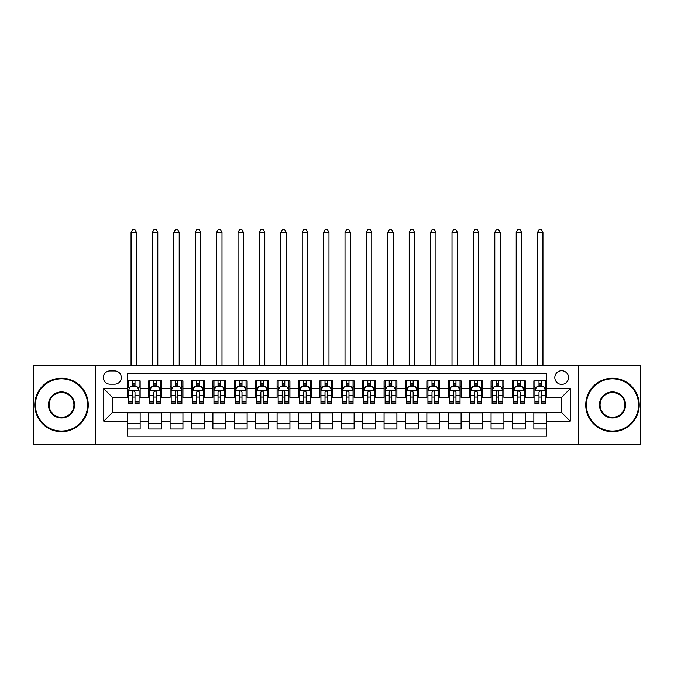 <?xml version="1.0" encoding="UTF-8"?>
<svg xmlns="http://www.w3.org/2000/svg" width="674" height="674" viewBox="0 0 674 674"><rect width="100%" height="100%" fill="white"/><g stroke="black" fill="none" stroke-linecap="round" stroke-linejoin="round"><path stroke-width="1.01" d="M561.669 370.7A6.85 6.85 0 0 0 554.82 377.55A6.85 6.85 0 0 0 561.669 384.391A6.85 6.85 0 0 0 568.511 377.55A6.85 6.85 0 0 0 561.669 370.7M578.781 444.52L640.3 444.52L640.3 365.35L578.781 365.35L578.781 444.52L95.219 444.52L95.219 365.35L33.7 365.35L33.7 444.52L95.219 444.52M546.69 380.861L533.85 380.861L533.85 388.671L525.29 388.671L525.29 397.23L533.85 397.23L533.85 388.671M525.29 388.671L525.29 380.861L512.451 380.861L512.451 388.671L503.899 388.671L503.899 397.23L512.451 397.23L512.451 388.671M503.899 388.671L503.899 380.861L491.06 380.861L491.06 388.671L482.5 388.671L482.5 397.23L491.06 397.23L491.06 388.671M482.5 388.671L482.5 380.861L469.66 380.861L469.66 388.671L461.1 388.671L461.1 397.23L469.66 397.23L469.66 388.671M461.1 388.671L461.1 380.861L448.261 380.861L448.261 388.671L439.701 388.671L439.701 397.23L448.261 397.23L448.261 388.671M439.701 388.671L439.701 380.861L426.869 380.861L426.869 388.671L418.31 388.671L418.31 397.23L426.869 397.23L426.869 388.671M418.31 388.671L418.31 380.861L405.47 380.861L405.47 388.671L396.91 388.671L396.91 397.23L405.47 397.23L405.47 388.671M396.91 388.671L396.91 380.861L384.07 380.861L384.07 388.671L375.511 388.671L375.511 397.23L384.07 397.23L384.07 388.671M375.511 388.671L375.511 380.861L362.679 380.861L362.679 388.671L354.12 388.671L354.12 397.23L362.679 397.23L362.679 388.671M354.12 388.671L354.12 380.861L341.28 380.861L341.28 388.671L332.72 388.671L332.72 397.23L341.28 397.23L341.28 388.671M332.72 388.671L332.72 380.861L319.88 380.861L319.88 388.671L311.321 388.671L311.321 397.23L319.88 397.23L319.88 388.671M311.321 388.671L311.321 380.861L298.489 380.861L298.489 388.671L289.93 388.671L289.93 397.23L298.489 397.23L298.489 388.671M289.93 388.671L289.93 380.861L277.09 380.861L277.09 388.671L268.53 388.671L268.53 397.23L277.09 397.23L277.09 388.671M268.53 388.671L268.53 380.861L255.69 380.861L255.69 388.671L247.131 388.671L247.131 397.23L255.69 397.23L255.69 388.671M247.131 388.671L247.131 380.861L234.299 380.861L234.299 388.671L225.739 388.671L225.739 397.23L234.299 397.23L234.299 388.671M225.739 388.671L225.739 380.861L212.9 380.861L212.9 388.671L204.34 388.671L204.34 397.23L212.9 397.23L212.9 388.671M204.34 388.671L204.34 380.861L191.5 380.861L191.5 388.671L182.94 388.671L182.94 397.23L191.5 397.23L191.5 388.671M182.94 388.671L182.94 380.861L170.101 380.861L170.101 388.671L161.549 388.671L161.549 397.23L170.101 397.23L170.101 388.671M161.549 388.671L161.549 380.861L148.71 380.861L148.71 397.23L140.15 397.23L140.15 380.861L127.31 380.861M127.31 429.009L140.15 429.009L140.15 412.64L148.71 412.64L148.71 429.009L161.549 429.009L161.549 412.64L170.101 412.64L170.101 421.199L161.549 421.199M170.101 421.199L170.101 429.009L182.94 429.009L182.94 412.64L191.5 412.64L191.5 421.199L182.94 421.199M191.5 421.199L191.5 429.009L204.34 429.009L204.34 412.64L212.9 412.64L212.9 421.199L204.34 421.199M212.9 421.199L212.9 429.009L225.739 429.009L225.739 412.64L234.299 412.64L234.299 421.199L225.739 421.199M234.299 421.199L234.299 429.009L247.131 429.009L247.131 412.64L255.69 412.64L255.69 421.199L247.131 421.199M255.69 421.199L255.69 429.009L268.53 429.009L268.53 412.64L277.09 412.64L277.09 421.199L268.53 421.199M277.09 421.199L277.09 429.009L289.93 429.009L289.93 412.64L298.489 412.64L298.489 421.199L289.93 421.199M298.489 421.199L298.489 429.009L311.321 429.009L311.321 412.64L319.88 412.64L319.88 421.199L311.321 421.199M319.88 421.199L319.88 429.009L332.72 429.009L332.72 412.64L341.28 412.64L341.28 421.199L332.72 421.199M341.28 421.199L341.28 429.009L354.12 429.009L354.12 412.64L362.679 412.64L362.679 421.199L354.12 421.199M362.679 421.199L362.679 429.009L375.511 429.009L375.511 412.64L384.07 412.64L384.07 421.199L375.511 421.199M384.07 421.199L384.07 429.009L396.91 429.009L396.91 412.64L405.47 412.64L405.47 421.199L396.91 421.199M405.47 421.199L405.47 429.009L418.31 429.009L418.31 412.64L426.869 412.64L426.869 421.199L418.31 421.199M426.869 421.199L426.869 429.009L439.701 429.009L439.701 412.64L448.261 412.64L448.261 421.199L439.701 421.199M448.261 421.199L448.261 429.009L461.1 429.009L461.1 412.64L469.66 412.64L469.66 421.199L461.1 421.199M469.66 421.199L469.66 429.009L482.5 429.009L482.5 412.64L491.06 412.64L491.06 421.199L482.5 421.199M491.06 421.199L491.06 429.009L503.899 429.009L503.899 412.64L512.451 412.64L512.451 421.199L503.899 421.199M512.451 421.199L512.451 429.009L525.29 429.009L525.29 412.64L533.85 412.64L533.85 421.199L525.29 421.199M109.98 384.18L114.69 384.18A6.63 6.63 0 0 0 121.32 377.55A6.63 6.63 0 0 0 114.69 370.911L109.98 370.911A6.63 6.63 0 0 0 103.349 377.55A6.63 6.63 0 0 0 109.98 384.18M578.781 365.35L95.219 365.35M546.69 388.671L546.69 373.699L127.31 373.699L127.31 397.23L112.331 397.23L112.331 412.64L127.31 412.64L127.31 436.171L546.69 436.171L546.69 412.64L561.669 412.64L561.669 397.23L546.69 397.23L546.69 388.671L570.229 388.671L570.229 421.199L546.69 421.199M127.31 421.199L103.771 421.199L103.771 388.671L127.31 388.671M533.85 421.199L533.85 429.009L546.69 429.009M127.31 386.21L128.38 386.21M132.449 386.21L135.011 386.21M139.08 386.21L140.15 386.21M127.31 397.02L128.38 397.02M132.449 397.02L135.011 397.02M139.08 397.02L140.15 397.02M127.31 412.85L140.15 412.85M127.31 423.66L140.15 423.66M148.71 397.02L149.78 397.02M153.84 397.02L156.41 397.02M160.479 397.02L161.549 397.02M148.71 386.21L149.78 386.21M153.84 386.21L156.41 386.21M160.479 386.21L161.549 386.21M148.71 412.85L161.549 412.85M148.71 423.66L161.549 423.66M170.101 412.85L182.94 412.85M170.101 423.66L182.94 423.66M170.101 386.21L171.171 386.21M175.24 386.21L177.81 386.21M181.87 386.21L182.94 386.21M170.101 397.02L171.171 397.02M175.24 397.02L177.81 397.02M181.87 397.02L182.94 397.02M191.5 412.85L204.34 412.85M191.5 423.66L204.34 423.66M191.5 386.21L192.57 386.21M196.639 386.21L199.201 386.21M203.27 386.21L204.34 386.21M191.5 397.02L192.57 397.02M196.639 397.02L199.201 397.02M203.27 397.02L204.34 397.02M212.9 412.85L225.739 412.85M212.9 423.66L225.739 423.66M212.9 386.21L213.97 386.21M218.031 386.21L220.6 386.21M224.669 386.21L225.739 386.21M212.9 397.02L213.97 397.02M218.031 397.02L220.6 397.02M224.669 397.02L225.739 397.02M234.299 412.85L247.131 412.85M234.299 423.66L247.131 423.66M234.299 386.21L235.369 386.21M239.43 386.21L242 386.21M246.061 386.21L247.131 386.21M234.299 397.02L235.369 397.02M239.43 397.02L242 397.02M246.061 397.02L247.131 397.02M255.69 412.85L268.53 412.85M255.69 423.66L268.53 423.66M255.69 386.21L256.76 386.21M260.83 386.21L263.391 386.21M267.46 386.21L268.53 386.21M255.69 397.02L256.76 397.02M260.83 397.02L263.391 397.02M267.46 397.02L268.53 397.02M277.09 412.85L289.93 412.85M277.09 423.66L289.93 423.66M277.09 386.21L278.16 386.21M282.221 386.21L284.79 386.21M288.86 386.21L289.93 386.21M277.09 397.02L278.16 397.02M282.221 397.02L284.79 397.02M288.86 397.02L289.93 397.02M298.489 412.85L311.321 412.85M298.489 423.66L311.321 423.66M298.489 386.21L299.559 386.21M303.62 386.21L306.19 386.21M310.251 386.21L311.321 386.21M298.489 397.02L299.559 397.02M303.62 397.02L306.19 397.02M310.251 397.02L311.321 397.02M319.88 412.85L332.72 412.85M319.88 423.66L332.72 423.66M319.88 386.21L320.95 386.21M325.02 386.21L327.589 386.21M331.65 386.21L332.72 386.21M319.88 397.02L320.95 397.02M325.02 397.02L327.589 397.02M331.65 397.02L332.72 397.02M341.28 412.85L354.12 412.85M341.28 423.66L354.12 423.66M341.28 386.21L342.35 386.21M346.411 386.21L348.98 386.21M353.05 386.21L354.12 386.21M341.28 397.02L342.35 397.02M346.411 397.02L348.98 397.02M353.05 397.02L354.12 397.02M362.679 412.85L375.511 412.85M362.679 423.66L375.511 423.66M362.679 386.21L363.749 386.21M367.81 386.21L370.38 386.21M374.441 386.21L375.511 386.21M362.679 397.02L363.749 397.02M367.81 397.02L370.38 397.02M374.441 397.02L375.511 397.02M384.07 412.85L396.91 412.85M384.07 423.66L396.91 423.66M384.07 386.21L385.14 386.21M389.21 386.21L391.779 386.21M395.84 386.21L396.91 386.21M384.07 397.02L385.14 397.02M389.21 397.02L391.779 397.02M395.84 397.02L396.91 397.02M405.47 412.85L418.31 412.85M405.47 423.66L418.31 423.66M405.47 386.21L406.54 386.21M410.609 386.21L413.17 386.21M417.24 386.21L418.31 386.21M405.47 397.02L406.54 397.02M410.609 397.02L413.17 397.02M417.24 397.02L418.31 397.02M426.869 412.85L439.701 412.85M426.869 423.66L439.701 423.66M426.869 386.21L427.939 386.21M432 386.21L434.57 386.21M438.631 386.21L439.701 386.21M426.869 397.02L427.939 397.02M432 397.02L434.57 397.02M438.631 397.02L439.701 397.02M448.261 412.85L461.1 412.85M448.261 423.66L461.1 423.66M448.261 386.21L449.331 386.21M453.4 386.21L455.969 386.21M460.03 386.21L461.1 386.21M448.261 397.02L449.331 397.02M453.4 397.02L455.969 397.02M460.03 397.02L461.1 397.02M469.66 412.85L482.5 412.85M469.66 423.66L482.5 423.66M469.66 386.21L470.73 386.21M474.799 386.21L477.361 386.21M481.43 386.21L482.5 386.21M469.66 397.02L470.73 397.02M474.799 397.02L477.361 397.02M481.43 397.02L482.5 397.02M491.06 412.85L503.899 412.85M491.06 423.66L503.899 423.66M491.06 386.21L492.13 386.21M496.19 386.21L498.76 386.21M502.829 386.21L503.899 386.21M491.06 397.02L492.13 397.02M496.19 397.02L498.76 397.02M502.829 397.02L503.899 397.02M512.451 412.85L525.29 412.85M512.451 423.66L525.29 423.66M512.451 386.21L513.521 386.21M517.59 386.21L520.159 386.21M524.22 386.21L525.29 386.21M512.451 397.02L513.521 397.02M517.59 397.02L520.159 397.02M524.22 397.02L525.29 397.02M533.85 412.85L546.69 412.85M533.85 423.66L546.69 423.66M533.85 386.21L534.92 386.21M538.989 386.21L541.551 386.21M545.62 386.21L546.69 386.21M533.85 397.02L534.92 397.02M538.989 397.02L541.551 397.02M545.62 397.02L546.69 397.02M112.331 397.23L103.771 388.671M112.331 412.64L103.771 421.199M570.229 388.671L561.669 397.23M570.229 421.199L561.669 412.64M135.011 380.861L135.011 386.32L135.011 383.649L132.449 383.649M139.08 401.906L135.011 401.906L135.011 403.65L139.08 403.65L139.08 390.6L136.94 386.32L130.52 386.32L128.38 390.6L128.38 403.65L132.449 403.65L132.449 401.906L128.38 401.906M129.93 387.499L128.38 387.499L128.38 380.861M128.38 387.542L128.38 383.649M139.08 387.542L139.08 383.649M137.53 387.499L139.08 387.499L139.08 380.861M132.449 386.32L132.449 380.861M135.011 401.906L135.011 392.201C134.16 390.558 133.3 390.558 132.449 392.201L132.449 399.421M128.38 395.562L132.449 395.562L132.449 401.906M136.401 365.35L136.401 232.26L131.059 232.26L131.059 365.35M131.059 232.26L132.66 229.48L134.8 229.48L136.401 232.26M61.519 378.83A26.101 26.101 0 0 0 35.41 404.931A26.101 26.101 0 0 0 61.519 431.04A26.101 26.101 0 0 0 87.62 404.931A26.101 26.101 0 0 0 61.519 378.83M61.519 431.68A26.749 26.749 0 0 1 34.77 404.931A26.749 26.749 0 0 1 61.519 378.19A26.749 26.749 0 0 1 88.26 404.931A26.749 26.749 0 0 1 61.519 431.68M61.519 391.88A13.05 13.05 0 0 1 74.57 404.931A13.05 13.05 0 0 1 61.519 417.99A13.05 13.05 0 0 1 48.461 404.931A13.05 13.05 0 0 1 61.519 391.88M61.519 417.349A12.41 12.41 0 0 0 73.929 404.931A12.41 12.41 0 0 0 61.519 392.521A12.41 12.41 0 0 0 49.109 404.931A12.41 12.41 0 0 0 61.519 417.349M612.481 378.83A26.101 26.101 0 0 0 586.38 404.931A26.101 26.101 0 0 0 612.481 431.04A26.101 26.101 0 0 0 638.59 404.931A26.101 26.101 0 0 0 612.481 378.83M612.481 431.68A26.749 26.749 0 0 1 585.74 404.931A26.749 26.749 0 0 1 612.481 378.19A26.749 26.749 0 0 1 639.23 404.931A26.749 26.749 0 0 1 612.481 431.68M612.481 391.88A13.05 13.05 0 0 1 625.539 404.931A13.05 13.05 0 0 1 612.481 417.99A13.05 13.05 0 0 1 599.43 404.931A13.05 13.05 0 0 1 612.481 391.88M612.481 417.349A12.41 12.41 0 0 0 624.891 404.931A12.41 12.41 0 0 0 612.481 392.521A12.41 12.41 0 0 0 600.071 404.931A12.41 12.41 0 0 0 612.481 417.349M156.41 383.649L153.84 383.649M160.479 401.906L156.41 401.906L156.41 403.65L160.479 403.65L160.479 390.6L158.339 386.32L151.92 386.32L149.78 390.6L149.78 403.65L153.84 403.65L153.84 401.906L149.78 401.906M149.78 390.6L149.78 380.861M160.479 390.6L160.479 380.861M153.84 386.32L153.84 380.861M156.41 380.861L156.41 386.32M156.41 401.906L156.41 392.201C155.559 390.558 154.7 390.558 153.84 392.201L153.84 401.906M157.8 365.35L157.8 232.26L152.45 232.26L152.45 365.35M152.45 232.26L154.06 229.48L156.2 229.48L157.8 232.26M177.81 383.649L175.24 383.649M181.87 401.906L177.81 401.906L177.81 403.65L181.87 403.65L181.87 390.6L179.731 386.32L173.311 386.32L171.171 390.6L171.171 403.65L175.24 403.65L175.24 401.906L171.171 401.906M171.171 390.6L171.171 380.861M181.87 390.6L181.87 380.861M175.24 386.32L175.24 380.861M177.81 380.861L177.81 386.32M177.81 401.906L177.81 392.201C176.95 390.558 176.099 390.558 175.24 392.201L175.24 401.906M179.2 365.35L179.2 232.26L173.85 232.26L173.85 365.35M173.85 232.26L175.451 229.48L177.591 229.48L179.2 232.26M199.201 383.649L196.639 383.649M203.27 401.906L199.201 401.906L199.201 403.65L203.27 403.65L203.27 390.6L201.13 386.32L194.71 386.32L192.57 390.6L192.57 403.65L196.639 403.65L196.639 401.906L192.57 401.906M192.57 390.6L192.57 380.861M203.27 390.6L203.27 380.861M196.639 386.32L196.639 380.861M199.201 380.861L199.201 386.32M199.201 401.906L199.201 392.201C198.35 390.558 197.49 390.558 196.639 392.201L196.639 401.906M200.599 365.35L200.599 232.26L195.249 232.26L195.249 365.35M195.249 232.26L196.85 229.48L198.99 229.48L200.599 232.26M220.6 383.649L218.031 383.649M224.669 401.906L220.6 401.906L220.6 403.65L224.669 403.65L224.669 390.6L222.53 386.32L216.11 386.32L213.97 390.6L213.97 403.65L218.031 403.65L218.031 401.906L213.97 401.906M213.97 390.6L213.97 380.861M224.669 390.6L224.669 380.861M218.031 386.32L218.031 380.861M220.6 380.861L220.6 386.32M220.6 401.906L220.6 392.201C219.749 390.558 218.89 390.558 218.031 392.201L218.031 401.906M221.99 365.35L221.99 232.26L216.64 232.26L216.64 365.35M216.64 232.26L218.25 229.48L220.39 229.48L221.99 232.26M242 383.649L239.43 383.649M246.061 401.906L242 401.906L242 403.65L246.061 403.65L246.061 390.6L243.921 386.32L237.501 386.32L235.369 390.6L235.369 403.65L239.43 403.65L239.43 401.906L235.369 401.906M235.369 390.6L235.369 380.861M246.061 390.6L246.061 380.861M239.43 386.32L239.43 380.861M242 380.861L242 386.32M242 401.906L242 392.201C241.14 390.558 240.289 390.558 239.43 392.201L239.43 401.906M243.39 365.35L243.39 232.26L238.04 232.26L238.04 365.35M238.04 232.26L239.641 229.48L241.781 229.48L243.39 232.26M263.391 383.649L260.83 383.649M267.46 401.906L263.391 401.906L263.391 403.65L267.46 403.65L267.46 390.6L265.32 386.32L258.9 386.32L256.76 390.6L256.76 403.65L260.83 403.65L260.83 401.906L256.76 401.906M256.76 390.6L256.76 380.861M267.46 390.6L267.46 380.861M260.83 386.32L260.83 380.861M263.391 380.861L263.391 386.32M263.391 401.906L263.391 392.201C262.54 390.558 261.681 390.558 260.83 392.201L260.83 401.906M264.789 365.35L264.789 232.26L259.439 232.26L259.439 365.35M259.439 232.26L261.04 229.48L263.18 229.48L264.789 232.26M284.79 383.649L282.221 383.649M288.86 401.906L284.79 401.906L284.79 403.65L288.86 403.65L288.86 390.6L286.72 386.32L280.3 386.32L278.16 390.6L278.16 403.65L282.221 403.65L282.221 401.906L278.16 401.906M278.16 390.6L278.16 380.861M288.86 390.6L288.86 380.861M282.221 386.32L282.221 380.861M284.79 380.861L284.79 386.32M284.79 401.906L284.79 392.201C283.939 390.558 283.08 390.558 282.221 392.201L282.221 401.906M286.18 365.35L286.18 232.26L280.831 232.26L280.831 365.35M280.831 232.26L282.44 229.48L284.58 229.48L286.18 232.26M306.19 383.649L303.62 383.649M310.251 401.906L306.19 401.906L306.19 403.65L310.251 403.65L310.251 390.6L308.111 386.32L301.699 386.32L299.559 390.6L299.559 403.65L303.62 403.65L303.62 401.906L299.559 401.906M299.559 390.6L299.559 380.861M310.251 390.6L310.251 380.861M303.62 386.32L303.62 380.861M306.19 380.861L306.19 386.32M306.19 401.906L306.19 392.201C305.33 390.558 304.479 390.558 303.62 392.201L303.62 401.906M307.58 365.35L307.58 232.26L302.23 232.26L302.23 365.35M302.23 232.26L303.831 229.48L305.971 229.48L307.58 232.26M327.589 383.649L325.02 383.649M331.65 401.906L327.589 401.906L327.589 403.65L331.65 403.65L331.65 390.6L329.51 386.32L323.09 386.32L320.95 390.6L320.95 403.65L325.02 403.65L325.02 401.906L320.95 401.906M320.95 390.6L320.95 380.861M331.65 390.6L331.65 380.861M325.02 386.32L325.02 380.861M327.589 380.861L327.589 386.32M327.589 401.906L327.589 392.201C326.73 390.558 325.879 390.558 325.02 392.201L325.02 401.906M328.979 365.35L328.979 232.26L323.63 232.26L323.63 365.35M323.63 232.26L325.23 229.48L327.37 229.48L328.979 232.26M348.98 383.649L346.411 383.649M353.05 401.906L348.98 401.906L348.98 403.65L353.05 403.65L353.05 390.6L350.91 386.32L344.49 386.32L342.35 390.6L342.35 403.65L346.411 403.65L346.411 401.906L342.35 401.906M342.35 390.6L342.35 380.861M353.05 390.6L353.05 380.861M346.411 386.32L346.411 380.861M348.98 380.861L348.98 386.32M348.98 401.906L348.98 392.201C348.129 390.558 347.27 390.558 346.411 392.201L346.411 401.906M350.37 365.35L350.37 232.26L345.021 232.26L345.021 365.35M345.021 232.26L346.63 229.48L348.77 229.48L350.37 232.26M370.38 383.649L367.81 383.649M374.441 401.906L370.38 401.906L370.38 403.65L374.441 403.65L374.441 390.6L372.301 386.32L365.889 386.32L363.749 390.6L363.749 403.65L367.81 403.65L367.81 401.906L363.749 401.906M363.749 390.6L363.749 380.861M374.441 390.6L374.441 380.861M367.81 386.32L367.81 380.861M370.38 380.861L370.38 386.32M370.38 401.906L370.38 392.201C369.521 390.558 368.67 390.558 367.81 392.201L367.81 401.906M371.77 365.35L371.77 232.26L366.42 232.26L366.42 365.35M366.42 232.26L368.029 229.48L370.169 229.48L371.77 232.26M391.779 383.649L389.21 383.649M395.84 401.906L391.779 401.906L391.779 403.65L395.84 403.65L395.84 390.6L393.7 386.32L387.28 386.32L385.14 390.6L385.14 403.65L389.21 403.65L389.21 401.906L385.14 401.906M385.14 390.6L385.14 380.861M395.84 390.6L395.84 380.861M389.21 386.32L389.21 380.861M391.779 380.861L391.779 386.32M391.779 401.906L391.779 392.201C390.92 390.558 390.069 390.558 389.21 392.201L389.21 401.906M393.169 365.35L393.169 232.26L387.82 232.26L387.82 365.35M387.82 232.26L389.42 229.48L391.56 229.48L393.169 232.26M413.17 383.649L410.609 383.649M417.24 401.906L413.17 401.906L413.17 403.65L417.24 403.65L417.24 390.6L415.1 386.32L408.68 386.32L406.54 390.6L406.54 403.65L410.609 403.65L410.609 401.906L406.54 401.906M406.54 390.6L406.54 380.861M417.24 390.6L417.24 380.861M410.609 386.32L410.609 380.861M413.17 380.861L413.17 386.32M413.17 401.906L413.17 392.201C412.32 390.558 411.46 390.558 410.609 392.201L410.609 401.906M414.561 365.35L414.561 232.26L409.211 232.26L409.211 365.35M409.211 232.26L410.82 229.48L412.96 229.48L414.561 232.26M434.57 383.649L432 383.649M438.631 401.906L434.57 401.906L434.57 403.65L438.631 403.65L438.631 390.6L436.499 386.32L430.079 386.32L427.939 390.6L427.939 403.65L432 403.65L432 401.906L427.939 401.906M427.939 390.6L427.939 380.861M438.631 390.6L438.631 380.861M432 386.32L432 380.861M434.57 380.861L434.57 386.32M434.57 401.906L434.57 392.201C433.719 390.558 432.86 390.558 432 392.201L432 401.906M435.96 365.35L435.96 232.26L430.61 232.26L430.61 365.35M430.61 232.26L432.219 229.48L434.359 229.48L435.96 232.26M455.969 383.649L453.4 383.649M460.03 401.906L455.969 401.906L455.969 403.65L460.03 403.65L460.03 390.6L457.89 386.32L451.47 386.32L449.331 390.6L449.331 403.65L453.4 403.65L453.4 401.906L449.331 401.906M449.331 390.6L449.331 380.861M460.03 390.6L460.03 380.861M453.4 386.32L453.4 380.861M455.969 380.861L455.969 386.32M455.969 401.906L455.969 392.201C455.11 390.558 454.259 390.558 453.4 392.201L453.4 401.906M457.36 365.35L457.36 232.26L452.01 232.26L452.01 365.35M452.01 232.26L453.61 229.48L455.75 229.48L457.36 232.26M477.361 383.649L474.799 383.649M481.43 401.906L477.361 401.906L477.361 403.65L481.43 403.65L481.43 390.6L479.29 386.32L472.87 386.32L470.73 390.6L470.73 403.65L474.799 403.65L474.799 401.906L470.73 401.906M470.73 390.6L470.73 380.861M481.43 390.6L481.43 380.861M474.799 386.32L474.799 380.861M477.361 380.861L477.361 386.32M477.361 401.906L477.361 392.201C476.51 390.558 475.65 390.558 474.799 392.201L474.799 401.906M478.751 365.35L478.751 232.26L473.401 232.26L473.401 365.35M473.401 232.26L475.01 229.48L477.15 229.48L478.751 232.26M498.76 383.649L496.19 383.649M502.829 401.906L498.76 401.906L498.76 403.65L502.829 403.65L502.829 390.6L500.689 386.32L494.269 386.32L492.13 390.6L492.13 403.65L496.19 403.65L496.19 401.906L492.13 401.906M492.13 390.6L492.13 380.861M502.829 390.6L502.829 380.861M496.19 386.32L496.19 380.861M498.76 380.861L498.76 386.32M498.76 401.906L498.76 392.201C497.909 390.558 497.05 390.558 496.19 392.201L496.19 401.906M500.15 365.35L500.15 232.26L494.8 232.26L494.8 365.35M494.8 232.26L496.409 229.48L498.549 229.48L500.15 232.26M520.159 383.649L517.59 383.649M524.22 401.906L520.159 401.906L520.159 403.65L524.22 403.65L524.22 390.6L522.08 386.32L515.661 386.32L513.521 390.6L513.521 403.65L517.59 403.65L517.59 401.906L513.521 401.906M513.521 390.6L513.521 380.861M524.22 390.6L524.22 380.861M517.59 386.32L517.59 380.861M520.159 380.861L520.159 386.32M520.159 401.906L520.159 392.201C519.3 390.558 518.449 390.558 517.59 392.201L517.59 401.906M521.55 365.35L521.55 232.26L516.2 232.26L516.2 365.35M516.2 232.26L517.801 229.48L519.94 229.48L521.55 232.26M541.551 383.649L538.989 383.649M545.62 401.906L541.551 401.906L541.551 403.65L545.62 403.65L545.62 390.6L543.48 386.32L537.06 386.32L534.92 390.6L534.92 403.65L538.989 403.65L538.989 401.906L534.92 401.906M534.92 390.6L534.92 380.861M545.62 390.6L545.62 380.861M538.989 386.32L538.989 380.861M541.551 380.861L541.551 386.32M541.551 401.906L541.551 392.201C540.7 390.558 539.84 390.558 538.989 392.201L538.989 401.906M542.941 365.35L542.941 232.26L537.599 232.26L537.599 365.35M537.599 232.26L539.2 229.48L541.34 229.48L542.941 232.26M148.71 421.199L140.15 421.199M148.71 388.671L140.15 388.671M139.029 390.49L128.431 390.49M139.08 395.562L135.011 395.562M135.011 385.006L132.449 385.006M160.42 390.49L149.83 390.49M149.78 387.499L151.33 387.499M158.929 387.499L160.479 387.499M153.84 395.562L149.78 395.562M160.479 395.562L156.41 395.562M156.41 385.006L153.84 385.006M181.82 390.49L171.23 390.49M171.171 387.499L172.729 387.499M180.32 387.499L181.87 387.499M175.24 395.562L171.171 395.562M181.87 395.562L177.81 395.562M177.81 385.006L175.24 385.006M203.219 390.49L192.621 390.49M192.57 387.499L194.12 387.499M201.72 387.499L203.27 387.499M196.639 395.562L192.57 395.562M203.27 395.562L199.201 395.562M199.201 385.006L196.639 385.006M224.611 390.49L214.02 390.49M213.97 387.499L215.52 387.499M223.119 387.499L224.669 387.499M218.031 395.562L213.97 395.562M224.669 395.562L220.6 395.562M220.6 385.006L218.031 385.006M246.01 390.49L235.42 390.49M235.369 387.499L236.919 387.499M244.51 387.499L246.061 387.499M239.43 395.562L235.369 395.562M246.061 395.562L242 395.562M242 385.006L239.43 385.006M267.409 390.49L256.819 390.49M256.76 387.499L258.311 387.499M265.91 387.499L267.46 387.499M260.83 395.562L256.76 395.562M267.46 395.562L263.391 395.562M263.391 385.006L260.83 385.006M288.801 390.49L278.21 390.49M278.16 387.499L279.71 387.499M287.309 387.499L288.86 387.499M282.221 395.562L278.16 395.562M288.86 395.562L284.79 395.562M284.79 385.006L282.221 385.006M310.2 390.49L299.61 390.49M299.559 387.499L301.109 387.499M308.7 387.499L310.251 387.499M303.62 395.562L299.559 395.562M310.251 395.562L306.19 395.562M306.19 385.006L303.62 385.006M331.6 390.49L321.009 390.49M320.95 387.499L322.501 387.499M330.1 387.499L331.65 387.499M325.02 395.562L320.95 395.562M331.65 395.562L327.589 395.562M327.589 385.006L325.02 385.006M352.991 390.49L342.4 390.49M342.35 387.499L343.9 387.499M351.499 387.499L353.05 387.499M346.411 395.562L342.35 395.562M353.05 395.562L348.98 395.562M348.98 385.006L346.411 385.006M374.39 390.49L363.8 390.49M363.749 387.499L365.3 387.499M372.891 387.499L374.441 387.499M367.81 395.562L363.749 395.562M374.441 395.562L370.38 395.562M370.38 385.006L367.81 385.006M395.79 390.49L385.199 390.49M385.14 387.499L386.691 387.499M394.29 387.499L395.84 387.499M389.21 395.562L385.14 395.562M395.84 395.562L391.779 395.562M391.779 385.006L389.21 385.006M417.181 390.49L406.591 390.49M406.54 387.499L408.09 387.499M415.69 387.499L417.24 387.499M410.609 395.562L406.54 395.562M417.24 395.562L413.17 395.562M413.17 385.006L410.609 385.006M438.58 390.49L427.99 390.49M427.939 387.499L429.49 387.499M437.081 387.499L438.631 387.499M432 395.562L427.939 395.562M438.631 395.562L434.57 395.562M434.57 385.006L432 385.006M459.98 390.49L449.389 390.49M449.331 387.499L450.881 387.499M458.48 387.499L460.03 387.499M453.4 395.562L449.331 395.562M460.03 395.562L455.969 395.562M455.969 385.006L453.4 385.006M481.379 390.49L470.781 390.49M470.73 387.499L472.28 387.499M479.88 387.499L481.43 387.499M474.799 395.562L470.73 395.562M481.43 395.562L477.361 395.562M477.361 385.006L474.799 385.006M502.77 390.49L492.18 390.49M492.13 387.499L493.68 387.499M501.271 387.499L502.829 387.499M496.19 395.562L492.13 395.562M502.829 395.562L498.76 395.562M498.76 385.006L496.19 385.006M524.17 390.49L513.58 390.49M513.521 387.499L515.071 387.499M522.67 387.499L524.22 387.499M517.59 395.562L513.521 395.562M524.22 395.562L520.159 395.562M520.159 385.006L517.59 385.006M545.569 390.49L534.971 390.49M534.92 387.499L536.47 387.499M544.07 387.499L545.62 387.499M538.989 395.562L534.92 395.562M545.62 395.562L541.551 395.562M541.551 385.006L538.989 385.006"/></g></svg>
